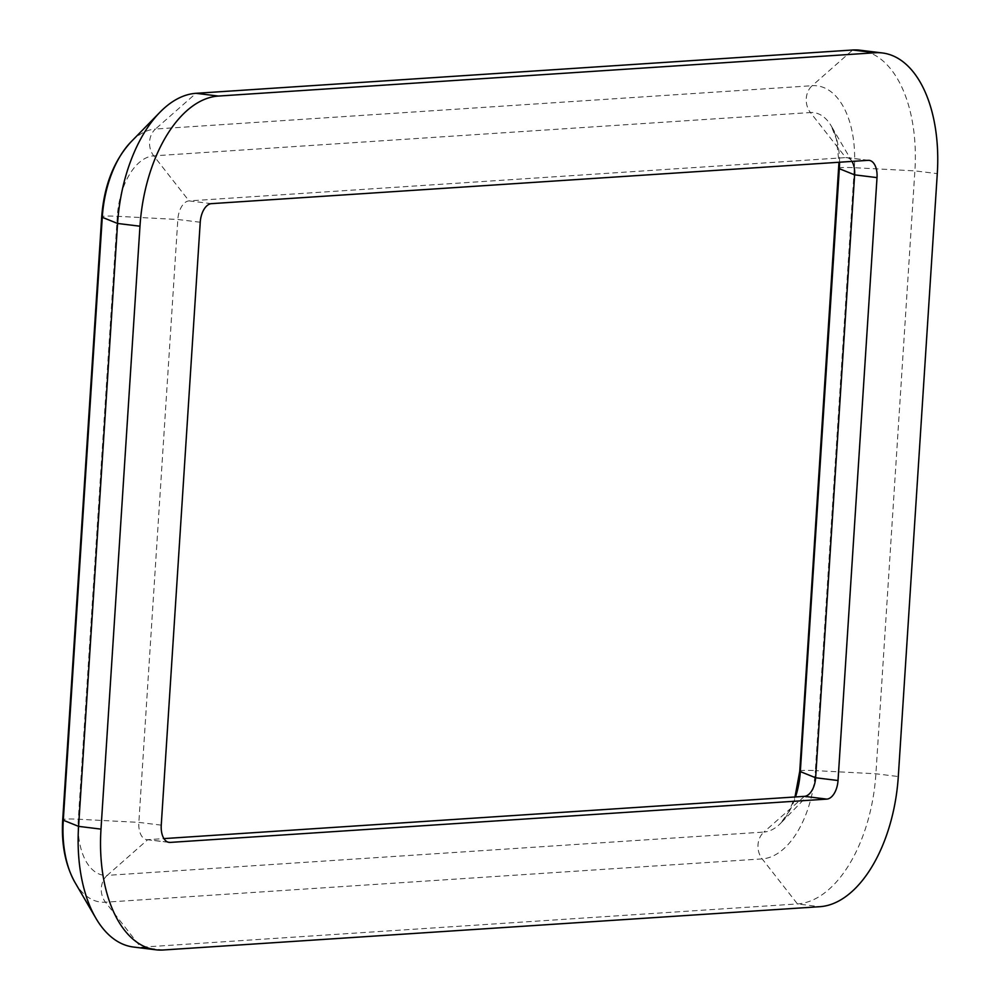 <?xml version="1.0" encoding="UTF-8"?>
<svg xmlns="http://www.w3.org/2000/svg" width="1000" height="1000" viewBox="0 0 1000 1000"><rect width="100%" height="100%" fill="white"/><g stroke="black" fill="none" stroke-linecap="round" stroke-linejoin="round"><path stroke-width="0.75" stroke-dasharray="5 3.75" d="M851.95 161.4A18.038 9.938 97 0 0 846.775 157.613A18.038 9.938 97 0 0 845.725 157.587L189.037 200.888A18.038 9.938 97 0 0 177.838 219.488L138.85 822.387A18.038 9.938 97 0 0 146.688 839.638A18.038 9.938 97 0 0 147.738 839.663L163.925 838.6M133.475 947.038A126.25 69.6 97 0 0 140.775 947.237L797.463 903.938A126.25 69.6 97 0 0 875.9 773.787L914.887 170.875A126.25 69.6 97 0 0 859.987 50.2M200.238 222.237L177.838 219.488L117.3 216.312A18.038 1.575 3.7 0 0 101.7 216.863M161.25 825.15L138.85 822.387L78.312 819.225A18.038 1.575 3.7 0 0 62.713 819.775M868.138 160.338L845.725 157.587L810.425 112.537L153.737 155.85A58.65 32.337 97 0 0 117.3 216.312L78.312 819.225A58.65 32.337 97 0 0 107.212 875.375A18.038 14.963 -93.8 0 0 105.475 902.2L140.775 947.237L163.188 950M168.075 842.163L147.738 839.663L107.212 875.375L763.9 832.062A18.038 14.963 -93.8 0 0 762.163 858.888L797.463 903.938L819.862 906.688M75.037 882.55A85.638 47.213 97 0 0 105.475 902.2L762.163 858.888A85.638 47.213 97 0 0 815.362 770.612L875.9 773.787L898.3 776.538M804.425 796.35L763.9 832.062A58.65 32.337 97 0 0 780.675 823.238A58.65 32.337 97 0 0 795.512 796.938M799.762 771.162A18.038 1.575 -176.3 0 1 815.362 770.612L854.35 167.7L914.887 170.875L937.288 173.637M838.75 168.25A18.038 1.575 -176.3 0 1 854.35 167.7A85.638 47.213 97 0 0 812.163 85.712L852.688 50M839.538 162.225A58.65 32.337 97 0 0 831.263 126A58.65 32.337 97 0 0 810.425 112.537A18.038 14.963 86.2 0 1 812.163 85.712L155.475 129.025L196 93.312M211.45 203.65L189.037 200.888L153.737 155.85A18.038 14.963 86.2 0 1 155.475 129.025A85.638 47.213 97 0 0 130.975 141.912M146.688 839.638L169.1 842.387M809.575 793.637L780.675 823.238L788.875 811.663L794.987 796.975M846.775 157.613L869.175 160.362M852.138 161.725L831.263 126L836.413 139.162L838.975 162.262"/><path stroke-width="1.5" d="M200.238 222.237L161.25 825.15A18.038 9.938 97 0 0 169.1 842.387A18.038 9.938 97 0 0 170.138 842.412L826.825 799.112A18.038 9.938 97 0 0 838.025 780.512L877.013 177.613A18.038 9.938 97 0 0 869.175 160.362A18.038 9.938 97 0 0 868.138 160.338L211.45 203.65A18.038 9.938 97 0 0 200.238 222.237M882.387 52.962L859.987 50.2A126.25 69.6 97 0 0 852.688 50L196 93.312A126.25 69.6 97 0 0 159.887 112.312A126.25 69.6 97 0 0 117.575 223.463L78.587 826.363A126.25 69.6 97 0 0 95.913 918.275A126.25 69.6 97 0 0 133.475 947.038L155.887 949.8A126.25 69.6 97 0 0 163.188 950L819.862 906.688A126.25 69.6 97 0 0 898.3 776.538L937.288 173.637A126.25 69.6 97 0 0 882.387 52.962A126.25 69.6 97 0 0 875.088 52.763L218.4 96.062A126.25 69.6 97 0 0 139.975 226.213L100.988 829.125A126.25 69.6 97 0 0 155.887 949.8M163.925 838.6L804.425 796.35A18.038 9.938 97 0 0 809.575 793.637A18.038 9.938 97 0 0 815.625 777.763L854.613 174.85A18.038 9.938 97 0 0 852.138 161.725A18.038 9.938 97 0 0 851.95 161.4M139.975 226.213L117.575 223.463L102.275 217.3A18.038 1.575 3.7 0 1 101.7 216.863C104.062 185.75 113.812 160.763 130.975 141.912A85.638 47.213 97 0 0 102.275 217.3L63.288 820.212L78.587 826.363L100.988 829.125M62.713 819.775A18.038 1.575 3.7 0 0 63.288 820.212A85.638 47.213 97 0 0 75.037 882.55C65.338 865.088 61.225 844.163 62.713 819.775L101.7 216.863M170.138 842.412L168.075 842.163M826.825 799.112L804.425 796.35M838.025 780.512L815.625 777.763L800.325 771.6A18.038 1.575 -176.3 0 1 799.762 771.162L838.975 162.262M795.512 796.938A58.65 32.337 97 0 0 800.325 771.6L839.325 168.688A18.038 1.575 -176.3 0 1 838.75 168.25M877.013 177.613L854.613 174.85L839.325 168.688A58.65 32.337 97 0 0 839.538 162.225M852.688 50L875.088 52.763M196 93.312L218.4 96.062M75.037 882.55L95.913 918.275M794.987 796.975L799.762 771.162M130.975 141.912L159.887 112.312"/></g></svg>
